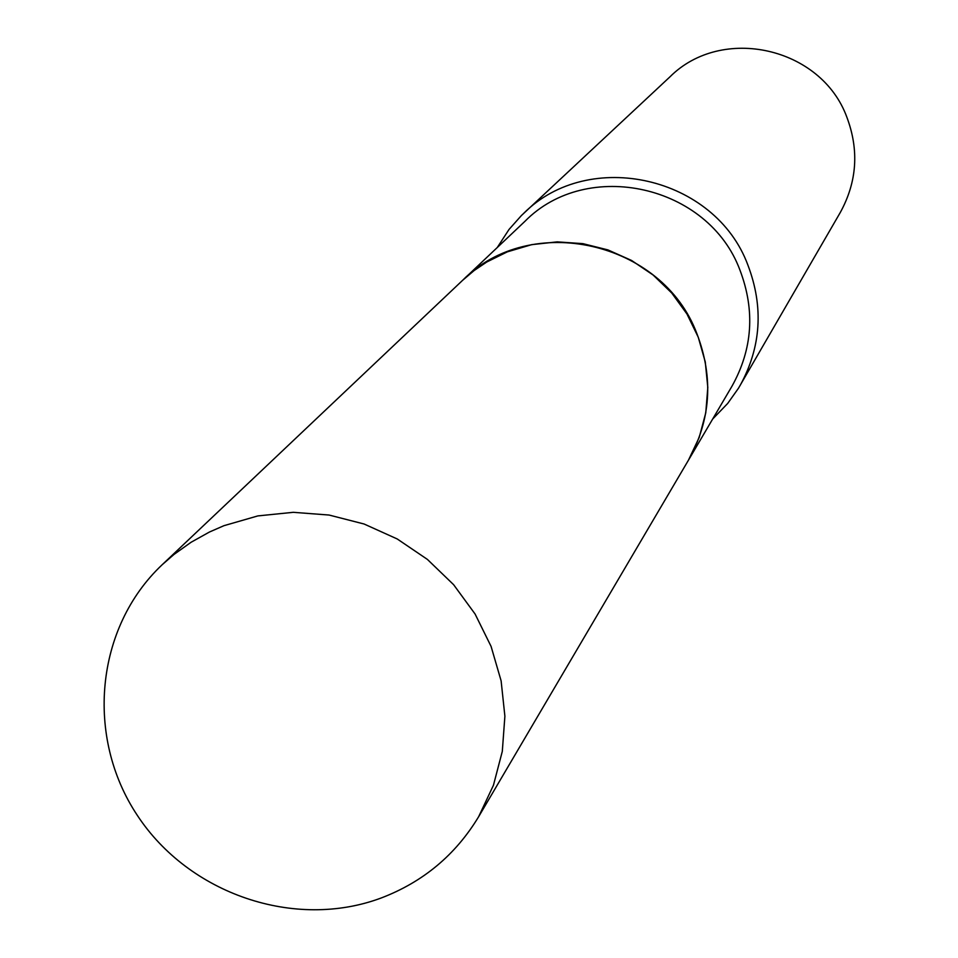 <?xml version="1.0" encoding="UTF-8"?>
<svg xmlns="http://www.w3.org/2000/svg" width="958" height="958" viewBox="0 0 958 958"><rect width="100%" height="100%" fill="white"/><g stroke="black" fill="none" stroke-linecap="round" stroke-linejoin="round"><path stroke-width="1.44" d="M381.284 897.957C295.016 930.254 189.049 894.149 137.329 815.378C85.094 736.942 95.345 627.67 162.165 564.741L173.997 554.442L191.061 542.276L209.443 532.025L223.956 525.679L257.87 515.907L293.292 512.314L329.085 515.045L364.1 524.014L397.235 538.971L427.4 559.412L453.625 584.703L475.084 614.018L491.083 646.41L501.118 680.851L504.89 716.213L502.303 751.371L493.454 785.225L478.653 816.695C455.601 854.871 423.137 881.959 381.284 897.957M162.165 564.741L462.582 280.347L474.174 270.515L486.796 261.989L507.321 251.858L531.75 244.637L557.209 241.871L582.871 243.643L607.935 249.906L631.597 260.468L653.105 275.006L671.762 293.04L686.97 314.008L698.262 337.24L705.28 361.98L707.806 387.451L705.771 412.826L699.244 437.327L688.467 460.163L478.653 816.695M462.618 280.323C530.289 211.335 662.637 241.177 696.981 333.899C713.71 377.823 710.884 419.903 688.491 460.127L731.996 386.182C752.605 349.167 755.263 310.5 739.971 270.18C708.597 185.098 587.218 157.878 524.924 221.334L462.618 280.323M497.25 247.535L509.069 229.393L521.427 215.514L669.929 76.868C721.889 24.776 821.281 47.158 846.824 117.104C859.242 150.095 857.063 181.888 840.286 212.484L738.45 388.277L727.697 403.438L712.668 419.041M523.679 213.371C589.05 147.736 715.219 176.476 747.911 265.127C763.789 306.931 761.167 347.095 740.043 385.619"/></g></svg>
